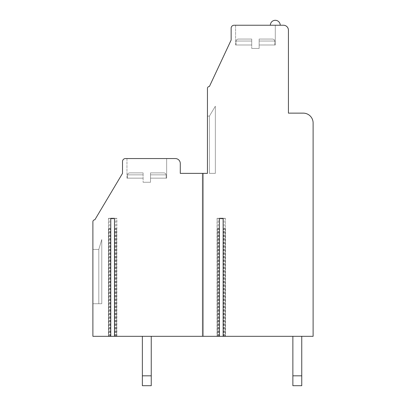 <?xml version="1.0" encoding="UTF-8"?>
<svg xmlns="http://www.w3.org/2000/svg" width="406" height="406" viewBox="0 0 406 406"><rect width="100%" height="100%" fill="white"/><g stroke="black" fill="none" stroke-linecap="round" stroke-linejoin="round"><path stroke-width="0.3" stroke-dasharray="2.03 1.52" d="M202.508 173.372L202.508 336.32M116.71 336.32L116.71 218.306L114.512 218.306L116.837 218.306L116.837 336.32L114.512 336.32L116.837 336.32M110.762 218.306L108.443 218.306L110.762 218.306M219.392 336.32L217.073 336.32L219.392 336.32M223.148 336.32L225.467 336.32L223.148 336.32M207.446 173.372L203.492 173.372L203.492 336.32L313.112 336.32L313.112 123.008A9.876 9.876 0 0 0 303.236 113.132L288.422 113.132L288.422 30.176A4.938 4.938 0 0 0 283.484 25.238L234.11 25.238A2.964 2.964 0 0 0 231.146 28.202L231.146 40.052L209.42 86.468A1.974 1.974 0 0 0 207.446 88.442L207.446 173.372L207.446 116.096L207.446 173.372L207.446 116.096L207.446 173.372L207.446 116.096L207.446 173.372L207.446 116.096L207.446 173.372L207.446 116.096L207.446 173.372L207.446 116.096L209.42 116.096L207.446 116.096M110.909 336.32L92.888 336.32L92.888 221.762A1.974 1.974 0 0 1 94.862 219.788L122.516 173.372L122.516 161.522A2.964 2.964 0 0 1 125.474 158.558L175.346 158.558A4.938 4.938 0 0 1 180.284 163.496L180.284 173.372L203.492 173.372L203.492 336.32L114.365 336.32L114.365 218.804L110.909 218.804L110.909 228.674L108.686 228.674L110.909 228.674L110.909 336.32L108.686 336.32L114.365 336.32M110.762 336.32L108.443 336.32L110.762 336.32M292.868 336.32L301.754 336.32L292.868 336.32L301.754 336.32L292.868 336.32L301.754 336.32L292.868 336.32L301.754 336.32L292.868 336.32L301.754 336.32L292.868 336.32L301.754 336.32L292.868 336.32L292.868 385.7L292.868 375.824L301.754 375.824L292.868 375.824L292.868 385.7L301.754 385.7L292.868 385.7L292.868 375.824L301.754 375.824L301.754 336.32L301.754 385.7L301.754 375.824L292.868 375.824L292.868 385.695L301.754 385.7L292.868 385.7L292.868 375.819L301.754 375.819L301.754 336.32L301.754 385.7L301.754 375.824L292.868 375.819L292.868 385.7L301.754 385.695L292.868 385.695L292.868 375.824L301.754 375.824L301.754 336.32L301.754 385.695L301.754 375.819L292.868 375.824L292.868 385.7L301.754 385.7L292.868 385.7L292.868 375.824L301.754 375.824L301.754 336.32L301.754 385.7L301.754 375.824L292.868 375.824L292.868 385.7L301.754 385.7L292.868 385.7L301.754 385.7L301.754 336.32L301.754 385.7L301.754 375.824L292.868 375.824L292.868 336.32L292.868 375.824M142.364 336.32L151.25 336.32L142.364 336.32L151.25 336.32L142.364 336.32L151.25 336.32L142.364 336.32L151.25 336.32L142.364 336.32L151.25 336.32L142.364 336.32L151.25 336.32L142.364 336.32L142.364 385.7L142.364 375.824L151.25 375.824L142.364 375.824L142.364 385.7L151.25 385.7L142.364 385.7L142.364 375.824L151.25 375.824L151.25 336.32L151.25 385.7L151.25 375.824L142.364 375.824L142.364 385.695L151.25 385.7L142.364 385.7L142.364 375.819L151.25 375.819L151.25 336.32L151.25 385.7L151.25 375.824L142.364 375.819L142.364 385.7L151.25 385.695L142.364 385.695L142.364 375.824L151.25 375.824L151.25 336.32L151.25 385.695L151.25 375.819L142.364 375.824L142.364 385.7L151.25 385.7L142.364 385.7L142.364 375.824L151.25 375.824L151.25 336.32L151.25 385.7L151.25 375.824L142.364 375.824L142.364 385.7L151.25 385.7L142.364 385.7L151.25 385.7L151.25 336.32L151.25 385.7L151.25 375.824L142.364 375.824L142.364 336.32L142.364 375.824M219.392 218.306L217.073 218.306L219.392 218.306M225.34 218.306L223.148 218.306L225.467 218.306L225.34 336.32M235.592 25.238L275.288 25.238L235.592 25.238L275.288 25.238L235.592 25.238L275.288 25.238L235.592 25.238L275.288 25.238L235.592 25.238L275.288 25.238L235.592 25.238L275.288 25.238L235.592 25.238L235.592 44.995L251.735 44.995L251.735 48.446L259.145 48.446L251.735 48.446L259.145 48.446L251.735 48.446L259.145 48.446L251.735 48.446L259.145 48.446L251.735 48.446L259.145 48.446L251.735 48.446L259.145 48.446L251.735 48.446L251.735 44.995L236.084 44.995L251.735 44.995L251.735 39.062L251.735 41.036L251.735 39.062L238.058 39.062L251.735 39.062L251.735 41.036L251.735 39.062L238.058 39.062L251.735 39.062L251.735 41.036L251.735 39.062L238.058 39.062L251.735 39.062L251.735 41.036L251.735 39.062L238.058 39.062L251.735 39.062L251.735 41.036L251.735 39.062L238.058 39.062L251.735 39.062L251.735 41.036L236.084 41.036L251.735 41.036L236.084 41.036L251.735 41.036L236.084 41.036L251.735 41.036L236.084 41.036L251.735 41.036L236.084 41.036L251.735 41.036L236.084 41.036L251.735 41.036L251.735 48.446L251.735 44.995L236.084 44.995L251.735 44.995L251.735 41.036L251.735 48.446L251.735 44.995L236.084 44.995L251.735 44.995L251.735 41.036L251.735 48.446L251.735 44.995L236.084 44.995L251.735 44.995L251.735 41.036L251.735 48.446L251.735 44.995L236.084 44.995L251.735 44.995L251.735 41.036L251.735 48.446L251.735 44.995L236.084 44.995L251.735 44.995L251.735 41.036L251.735 44.995L235.592 44.995L251.735 44.995L235.592 44.995L251.735 44.995L235.592 44.995L251.735 44.995L235.592 44.995L251.735 44.995L235.592 44.995L251.735 44.995L235.592 44.995L235.592 25.238M280.226 25.238L270.35 25.238L280.226 25.238A4.938 4.938 0 0 0 275.288 20.3A4.938 4.938 0 0 0 270.35 25.238A4.938 4.938 0 0 1 275.288 20.3A4.938 4.938 0 0 1 280.226 25.238A4.938 4.938 0 0 0 275.288 20.3A4.938 4.938 0 0 0 270.35 25.238M209.42 173.372L209.42 116.096L209.42 173.372L215.342 173.372L215.342 106.22L209.42 116.096L209.42 173.372L215.342 173.372L215.342 106.22L209.42 116.096L209.42 173.372L215.342 173.372L215.342 106.22L209.42 116.096L209.42 173.372L215.342 173.372L215.342 106.22L209.42 116.096L209.42 173.372L215.342 173.372L215.342 106.22L209.42 116.096L209.42 173.372L215.342 173.372L215.342 106.22L209.42 116.096L209.42 173.372L215.342 173.372L215.342 106.22L209.42 116.096L209.42 173.372L215.342 173.372L215.342 106.22L209.42 116.096L209.42 173.372L215.342 173.372L215.342 106.22L209.42 116.096L209.42 173.372L215.342 173.372L215.342 106.22L209.42 116.096L209.42 173.372L215.342 173.372L215.342 106.22L209.42 116.096L209.42 173.372L215.342 173.372L215.342 106.22L209.42 116.096L209.42 173.372M126.956 158.558L166.658 158.558L126.956 158.558L166.658 158.558L126.956 158.558L166.658 158.558L126.956 158.558L166.658 158.558L126.956 158.558L166.658 158.558L126.956 158.558L166.658 158.558L126.956 158.558L126.956 178.148L143.105 178.148L143.105 182.264L150.509 182.264L143.105 182.264L150.509 182.264L143.105 182.264L150.509 182.264L143.105 182.264L150.509 182.264L143.105 182.264L150.509 182.264L143.105 182.264L150.509 182.264L143.105 182.264L143.105 178.148L127.454 178.148L143.105 178.148L143.105 172.88L143.105 174.854L143.105 172.88L129.428 172.88L143.105 172.88L143.105 174.854L143.105 172.88L129.428 172.88L143.105 172.88L143.105 174.854L143.105 172.88L129.428 172.88L143.105 172.88L143.105 174.854L143.105 172.88L129.428 172.88L143.105 172.88L143.105 174.854L143.105 172.88L129.428 172.88L143.105 172.88L143.105 174.854L127.454 174.854L143.105 174.854L127.454 174.854L143.105 174.854L127.454 174.854L143.105 174.854L127.454 174.854L143.105 174.854L127.454 174.854L143.105 174.854L127.454 174.854L143.105 174.854L143.105 182.264L143.105 178.148L127.454 178.148L143.105 178.148L143.105 174.854L143.105 182.264L143.105 178.148L127.454 178.148L143.105 178.148L143.105 174.854L143.105 182.264L143.105 178.148L127.454 178.148L143.105 178.148L143.105 174.854L143.105 182.264L143.105 178.148L127.454 178.148L143.105 178.148L143.105 174.854L143.105 182.264L143.105 178.148L127.454 178.148L143.105 178.148L143.105 174.854L143.105 178.148L126.956 178.148L143.105 178.148L126.956 178.148L143.105 178.148L126.956 178.148L143.105 178.148L126.956 178.148L143.105 178.148L126.956 178.148L143.105 178.148L126.956 178.148L126.956 158.558M92.888 303.734L92.888 249.416L92.888 303.734L92.888 249.416L92.888 303.734L92.888 249.416L92.888 303.734L92.888 249.416L92.888 303.734L92.888 249.416L92.888 303.734L92.888 249.416L92.888 303.734L98.81 303.734L98.81 249.416L92.888 249.416L98.81 249.416L92.888 249.416L98.81 249.416L92.888 249.416L98.81 249.416L92.888 249.416L98.81 249.416L92.888 249.416L98.81 249.416L92.888 249.416L98.81 249.416L98.81 303.734L101.774 303.734L98.81 303.734L98.81 249.416L101.774 239.54L98.81 249.416L98.81 303.734L98.81 249.416L98.81 303.734L101.774 303.734L101.774 239.54L98.81 249.416L98.81 303.734L98.81 249.416L101.774 239.54L98.81 249.416L98.81 303.734L98.81 249.416L98.81 303.734L101.774 303.734L101.774 239.54L98.81 249.416L98.81 303.734L98.81 249.416L98.81 303.734L101.774 303.734L98.81 303.734L98.81 249.416L101.774 239.54L98.81 249.416L98.81 303.734L98.81 249.416L98.81 303.734L101.774 303.734L101.774 239.54L98.81 249.416L98.81 303.734L98.81 249.416L101.774 239.54L98.81 249.416L98.81 303.734L98.81 249.416L98.81 303.734L101.774 303.734L101.774 239.54L98.81 249.416L98.81 303.734L92.888 303.734L101.774 303.734L101.774 239.54L101.774 303.734L92.888 303.734L101.774 303.734L101.774 239.54L101.774 303.734L101.774 239.54L101.774 303.734L92.888 303.734M110.909 228.674L110.909 218.804L114.365 218.804L114.365 228.674L116.588 228.674L114.365 228.674M223.001 336.32L223.001 218.804L219.539 218.804L219.539 228.674L217.322 228.674L219.539 228.674L219.539 336.32M219.539 228.674L219.539 218.804L223.001 218.804L223.001 228.674L225.218 228.674L223.001 228.674M101.774 303.734L101.774 239.54L101.774 303.734M150.509 178.148L150.509 182.264L150.509 178.148L166.658 178.148L166.658 158.558L166.658 178.148L150.509 178.148L166.166 178.148L150.509 178.148L150.509 172.88L150.509 174.854L150.509 172.88L164.186 172.88L150.509 172.88L150.509 174.854L150.509 172.88L164.186 172.88L150.509 172.88L150.509 174.854L150.509 172.88L164.186 172.88L150.509 172.88L150.509 174.854L150.509 172.88L164.186 172.88L150.509 172.88L150.509 174.854L150.509 172.88L164.186 172.88L150.509 172.88L150.509 174.854L166.166 174.854L150.509 174.854L166.166 174.854L150.509 174.854L166.166 174.854L150.509 174.854L166.166 174.854L150.509 174.854L166.166 174.854L150.509 174.854L166.166 174.854L150.509 174.854L150.509 182.264L150.509 178.148L166.658 178.148L150.509 178.148L166.166 178.148L150.509 178.148L150.509 174.854L150.509 182.264L150.509 178.148L166.658 178.148L166.658 158.558L166.658 178.148L150.509 178.148L166.166 178.148L150.509 178.148L150.509 174.854L150.509 182.264L150.509 178.148L166.658 178.148L150.509 178.148L166.166 178.148L150.509 178.148L150.509 174.854L150.509 182.264L150.509 178.148L166.658 178.148L166.658 158.558L166.658 178.148L150.509 178.148L166.166 178.148L150.509 178.148L150.509 174.854L150.509 182.264L150.509 178.148L166.658 178.148L150.509 178.148L166.166 178.148L150.509 178.148L150.509 174.854L150.509 178.148M143.105 172.88L129.428 172.88L143.105 172.88M150.509 172.88L164.186 172.88L150.509 172.88M259.145 44.995L259.145 48.446L259.145 44.995L275.288 44.995L275.288 25.238L275.288 44.995L259.145 44.995L274.796 44.995L259.145 44.995L259.145 39.062L259.145 41.036L259.145 39.062L272.822 39.062L259.145 39.062L259.145 41.036L259.145 39.062L272.822 39.062L259.145 39.062L259.145 41.036L259.145 39.062L272.822 39.062L259.145 39.062L259.145 41.036L259.145 39.062L272.822 39.062L259.145 39.062L259.145 41.036L259.145 39.062L272.822 39.062L259.145 39.062L259.145 41.036L274.796 41.036L259.145 41.036L274.796 41.036L259.145 41.036L274.796 41.036L259.145 41.036L274.796 41.036L259.145 41.036L274.796 41.036L259.145 41.036L274.796 41.036L259.145 41.036L259.145 48.446L259.145 44.995L275.288 44.995L259.145 44.995L274.796 44.995L259.145 44.995L259.145 41.036L259.145 48.446L259.145 44.995L275.288 44.995L275.288 25.238L275.288 44.995L259.145 44.995L274.796 44.995L259.145 44.995L259.145 41.036L259.145 48.446L259.145 44.995L275.288 44.995L259.145 44.995L274.796 44.995L259.145 44.995L259.145 41.036L259.145 48.446L259.145 44.995L275.288 44.995L275.288 25.238L275.288 44.995L259.145 44.995L274.796 44.995L259.145 44.995L259.145 41.036L259.145 48.446L259.145 44.995L275.288 44.995L259.145 44.995L274.796 44.995L259.145 44.995L259.145 41.036L259.145 44.995M251.735 39.062L238.058 39.062L251.735 39.062M259.145 39.062L272.822 39.062L259.145 39.062M301.754 375.824L301.754 336.32M151.25 375.824L151.25 336.32M217.2 336.32L217.2 218.306M224.183 336.32L224.183 218.306M218.357 336.32L218.357 218.306M108.869 336.32L108.869 228.674M110.168 336.32L110.168 228.674M115.106 336.32L115.106 228.674M116.405 336.32L116.405 228.674M218.804 336.32L218.804 228.674M223.736 336.32L223.736 228.674M225.041 336.32L225.041 228.674M217.499 336.32L217.499 228.674M108.564 336.32L108.564 218.306M109.727 336.32L109.727 218.306M115.553 336.32L115.553 218.306M225.467 218.306L225.467 336.32M217.073 218.306L217.073 336.32M108.686 228.674L108.686 336.32M116.588 228.674L116.588 336.32M225.218 228.674L225.218 336.32M217.322 228.674L217.322 336.32M127.454 178.148L127.454 174.854L128.017 173.469L129.428 172.88L128.017 173.469L127.454 174.854L128.017 173.469L129.428 172.88L128.017 173.469L127.454 174.854L128.017 173.469L129.428 172.88L128.017 173.469L127.454 174.854L127.454 178.148M166.166 178.148L166.166 174.854L165.597 173.469L164.186 172.88L165.597 173.469L166.166 174.854L165.597 173.469L164.186 172.88L165.597 173.469L166.166 174.854L165.597 173.469L164.186 172.88L165.597 173.469L166.166 174.854L166.166 178.148M236.084 44.995L236.084 41.036L236.652 39.651L238.058 39.062L236.652 39.651L236.084 41.036L236.652 39.651L238.058 39.062L236.652 39.651L236.084 41.036L236.652 39.651L238.058 39.062L236.652 39.651L236.084 41.036L236.084 44.995M274.796 44.995L274.796 41.036L274.228 39.651L272.822 39.062L274.228 39.651L274.796 41.036L274.228 39.651L272.822 39.062L274.228 39.651L274.796 41.036L274.228 39.651L272.822 39.062L274.228 39.651L274.796 41.036L274.796 44.995M108.443 218.306L108.443 336.32"/><path stroke-width="0.61" d="M110.762 336.32L313.112 336.32L313.112 123.008A9.876 9.876 0 0 0 303.236 113.132L288.422 113.132L288.422 30.176A4.938 4.938 0 0 0 283.484 25.238L234.11 25.238A2.964 2.964 0 0 0 231.146 28.202L231.146 40.052L209.42 86.468A1.974 1.974 0 0 0 207.446 88.442L207.446 173.372L180.284 173.372L180.284 163.496A4.938 4.938 0 0 0 175.346 158.558L125.474 158.558A2.964 2.964 0 0 0 122.516 161.522L122.516 173.372L94.862 219.788A1.974 1.974 0 0 0 92.888 221.762L92.888 336.32L110.762 336.32L110.762 218.306L114.512 218.306L110.762 218.306M223.148 336.32L223.148 218.306L219.392 218.306L223.148 218.306M219.392 336.32L219.392 218.306M202.508 336.32L202.508 173.372M114.512 336.32L114.512 218.306M207.446 173.372L207.446 116.096M270.35 25.238A4.938 4.938 0 0 1 275.288 20.3A4.938 4.938 0 0 1 280.226 25.238M292.868 336.32L292.868 375.824L301.754 375.824L301.754 336.32M301.754 375.824L301.754 385.7L292.868 385.7L292.868 375.824M142.364 336.32L142.364 375.824L151.25 375.824L151.25 336.32M151.25 375.824L151.25 385.7L142.364 385.7L142.364 375.824"/></g></svg>
